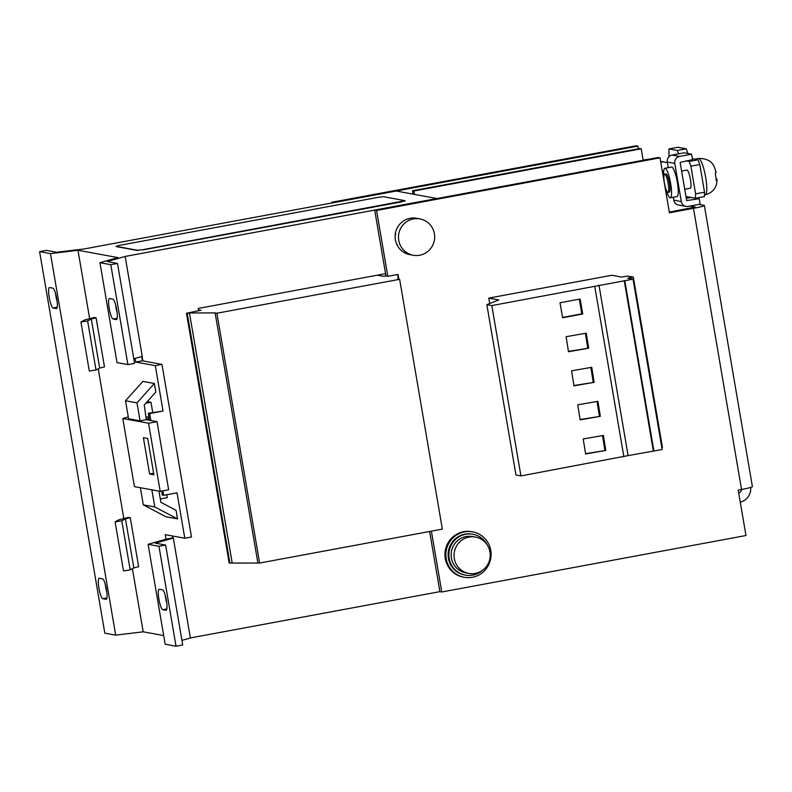 <?xml version="1.0" encoding="UTF-8"?>
<svg xmlns="http://www.w3.org/2000/svg" width="792" height="792" viewBox="0 0 792 792"><rect width="100%" height="100%" fill="white"/><g stroke="black" fill="none" stroke-linecap="round" stroke-linejoin="round"><path stroke-width="1.19" d="M116.701 309.751A10.395 2.01 79.5 0 1 116.493 319.592A10.395 2.01 79.5 0 1 116.345 319.592L113.068 318.988A10.395 2.01 79.5 0 1 109.276 308.761A10.395 2.01 79.5 0 1 109.425 298.544A10.395 2.01 79.5 0 1 109.573 298.544L112.85 299.148A10.395 2.01 79.5 0 1 116.701 309.751M106.425 589.456A10.395 2.01 79.5 0 1 106.217 599.287A10.395 2.01 79.5 0 1 106.059 599.287L102.782 598.683A10.395 2.01 79.5 0 1 98.99 588.456A10.395 2.01 79.5 0 1 99.139 578.239A10.395 2.01 79.5 0 1 99.287 578.239L102.574 578.843A10.395 2.01 79.5 0 1 106.425 589.456M56.737 298.752A10.395 2.01 79.5 0 1 56.519 308.583A10.395 2.01 79.5 0 1 56.371 308.583L53.094 307.989A10.395 2.01 79.5 0 1 49.302 297.752A10.395 2.01 79.5 0 1 49.451 287.546A10.395 2.01 79.5 0 1 49.599 287.546L52.876 288.149A10.395 2.01 79.5 0 1 56.737 298.752M166.399 600.455A10.395 2.01 79.5 0 1 166.181 610.286A10.395 2.01 79.5 0 1 166.033 610.286L162.756 609.682A10.395 2.01 79.5 0 1 158.964 599.455A10.395 2.01 79.5 0 1 159.113 589.248A10.395 2.01 79.5 0 1 159.261 589.248L162.538 589.842A10.395 2.01 79.5 0 1 166.399 600.455M667.963 192.377L669.299 192.129A9.237 1.782 -100.5 0 0 669.765 185.209A9.237 1.782 -100.5 0 0 665.933 173.953L664.597 174.21A9.237 1.782 79.5 0 1 668.428 185.457A9.237 1.782 79.5 0 1 667.963 192.377A9.237 1.782 79.5 0 1 664.132 181.13A9.237 1.782 79.5 0 1 664.597 174.21M666.27 190.04A15.018 2.901 -100.5 0 0 670.359 197.802A15.018 2.901 -100.5 0 0 670.666 183.605A15.018 2.901 -100.5 0 0 664.874 168.28A15.018 2.901 -100.5 0 0 663.844 176.992M670.359 197.802L677.041 196.565A15.018 2.901 -100.5 0 0 677.348 182.358A15.018 2.901 -100.5 0 0 671.557 167.043L664.874 168.28M684.724 189.268L690.248 188.239A9.237 1.782 -100.5 0 0 690.713 181.319A9.237 1.782 -100.5 0 0 686.882 170.072L681.615 171.042M715.681 171.686L715.384 174.052A12.286 2.376 79.5 0 1 715.928 177.477A12.286 2.376 79.5 0 1 716.245 180.675L717.008 179.299L716.047 178.408M434.402 233.759A18.483 18.087 -79.6 0 1 413.236 255.252A18.483 18.087 -79.6 0 1 398.742 240.382A18.483 18.087 -79.6 0 1 419.908 218.899A18.483 18.087 -79.6 0 1 434.402 233.759M397.317 244.817L397.435 244.837A18.483 18.087 -79.6 0 1 397.198 244.312L397.406 244.768M413.236 255.252L409.86 254.628A18.483 18.087 -79.6 0 1 403.87 252.351L403.395 252.054A18.483 18.087 -79.6 0 1 396.97 244.748L396.723 244.233A18.483 18.087 -79.6 0 1 395.218 234.511L395.287 233.937A18.483 18.087 -79.6 0 1 399.178 224.888L399.544 224.443A18.483 18.087 -79.6 0 1 407.593 218.939L408.127 218.77A18.483 18.087 -79.6 0 1 416.533 218.275L419.908 218.899M472.656 531.858L471.715 531.679A23.097 22.602 100.4 0 0 446.955 545.015A23.097 22.602 100.4 0 0 453.529 572.636A23.097 22.602 100.4 0 0 463.379 577.12L464.32 577.299A23.097 22.602 100.4 0 0 489.08 563.973A23.097 22.602 100.4 0 0 482.496 536.342A23.097 22.602 100.4 0 0 472.656 531.858A23.097 22.602 100.4 0 0 447.896 545.183A23.097 22.602 100.4 0 0 454.469 572.804A23.097 22.602 100.4 0 0 464.32 577.299M487.427 545.242A20.79 20.345 100.4 0 0 472.982 534.263L472.24 534.125A20.79 20.345 100.4 0 0 452.499 541.827A20.79 20.345 100.4 0 0 464.736 575.022L465.478 575.16A20.79 20.345 100.4 0 0 482.873 570.022M472.982 534.263A20.79 20.345 100.4 0 0 453.252 541.966A20.79 20.345 100.4 0 0 465.478 575.16M457.934 543.916A18.483 18.087 -79.6 0 1 475.477 537.065A18.483 18.087 -79.6 0 1 486.347 566.577A18.483 18.087 -79.6 0 1 468.805 573.428A18.483 18.087 -79.6 0 1 457.934 543.916M468.805 573.428L465.904 572.893A18.483 18.087 -79.6 0 1 455.034 543.381A18.483 18.087 -79.6 0 1 472.567 536.54L475.477 537.065M638.392 148.807L637.926 146.124L636.055 145.778L331.868 202.247L333.739 202.594L637.926 146.124M331.987 202.95L331.868 202.247M429.63 531.481L439.906 591.644L190.377 637.936M693.485 208.316A13.86 1 -9.7 0 0 704.345 205.475L752.4 486.625A13.86 1 170.3 0 1 741.55 489.476L693.485 208.316L669.418 212.791L660.023 157.826L658.152 157.489L374.695 210.108L385.952 275.972L387.823 276.309L398.039 274.418L398.851 279.16M669.309 212.117L695.237 207.029L690.03 206.039M431.383 531.155L441.788 591.99L745.975 535.521L738.203 490.1L741.55 489.476M660.023 157.826L376.566 210.454L387.823 276.309M489.733 303.524L488.803 298.099L611.82 275.269L621.76 277.091L627.769 276.052L633.323 277.071L627.749 278.19L633.036 279.16L491.812 305.583L486.842 304.673L498.782 299.93L488.803 298.099M643.154 160.132L646.084 159.588A13.86 13.563 -79.6 0 1 647.975 159.37M376.566 210.454L374.695 210.108M687.278 198.158L687.02 196.693L695.455 198.238L704.375 196.584L704.534 192.209L699.791 164.508L698.079 159.786L692.386 158.746M685.991 160.865L689.169 161.449L690.881 166.162L695.614 193.862L695.455 198.238M678.536 153.856L677.308 150.47L686.218 148.817L677.833 147.272L668.923 148.936L677.308 150.47M668.923 148.936L668.953 156.717M687.931 153.519L686.218 148.817M704.345 205.475A13.86 1 -9.7 0 0 704.048 205.326L698.94 204.385M441.788 591.99L439.906 591.644M740.263 502.148A13.86 13.563 100.4 0 0 750.717 487.417M738.708 493.02A4.623 4.524 100.4 0 0 741.649 489.466M695.614 193.862L704.534 192.209M690.881 166.162L699.791 164.508M689.169 161.449L698.079 159.786M667.428 162.845A13.86 13.563 100.4 0 0 660.756 162.093M663.726 171.339A4.623 4.524 100.4 0 0 662.31 171.201M166.785 494.723L167.28 497.633L160.311 498.93M145.867 403.197L150.975 402.247L152.717 412.464M146.332 417.166L148.866 416.701M147.322 401.574L150.975 402.247M149.153 418.374L146.619 418.839M146.302 419.691L144.253 404.999L155.836 392.07L154.371 383.486L136.996 402.871L140.065 420.849L146.302 419.691L157.014 421.651L168.656 489.783L160.192 491.357L134.422 486.635L122.77 418.493L128.274 416.938M149.599 474.012L153.915 474.804L147.698 438.471L143.392 437.679L149.599 474.012L153.648 473.26M160.192 491.357L148.54 423.225L122.77 418.493M157.014 421.651L148.54 423.225M140.065 420.849L128.591 418.74L125.512 400.772L142.897 381.378L154.371 383.486M149.47 420.275L148.282 413.285L149.688 413.543L150.876 420.532M162.905 490.852L163.657 495.307L162.251 495.05L161.578 491.099M163.657 495.307L177.032 492.822L184.793 538.243L191.486 537.006L161.974 364.399L155.291 365.637L135.719 362.053L142.402 360.805L161.974 364.399M148.282 413.285L163.053 411.058L155.291 365.637M149.688 413.543L163.053 411.058M96.099 317.83L104.485 366.884L99.673 368.052L96.01 370.012L89.318 371.052L80.933 321.998L85.011 319.82L94.426 317.513L96.099 317.83L91.288 318.998L87.625 320.958L80.933 321.998M91.288 318.998L99.673 368.052M87.625 320.958L96.01 370.012M115.097 521.849L119.166 519.671L128.581 517.374L130.264 517.681L125.453 518.849L121.79 520.809L115.097 521.849L123.483 570.903L130.175 569.874L121.79 520.809M130.264 517.681L138.65 566.735L133.838 567.913L130.175 569.874M133.838 567.913L125.453 518.849M136.996 402.871L125.512 400.772M140.382 487.724L143.303 504.851L166.043 516.79L177.517 518.889L176.052 510.305L160.895 502.346L158.974 491.139M151.856 489.832L154.786 506.949L177.517 518.889M154.786 506.949L143.303 504.851M158.954 546.292L165.637 545.054L182.714 644.975L176.032 646.222L158.954 546.292L148.084 544.302L166.043 539.203L165.221 534.649L184.793 538.243M99.95 262.687L117.028 362.607L127.898 364.607L134.581 363.36L117.503 263.439L110.811 264.677L99.95 262.687L117.899 257.588L77.972 250.262L50.47 253.608L39.6 251.618L46.282 250.371L56.569 252.262L84.239 248.945L396.238 191.03L437.006 198.535M133.799 358.776L142.253 356.38L125.166 256.45L107.217 261.548L117.503 263.439M181.932 640.391L190.387 637.996L173.309 538.065L172.686 537.956L172.349 535.956M166.003 539.194L172.686 537.956M173.309 538.065L155.351 543.163L165.637 545.054M436.996 198.505L125.166 256.45M176.032 646.222L165.172 644.223L148.084 544.302M163.687 635.56L143.194 631.808L115.681 635.144L104.821 633.154L39.6 251.618M115.681 635.144L50.47 253.608M143.194 631.808L132.403 568.676M123.829 518.532L98.238 368.825M89.664 318.681L77.972 250.262M127.898 364.607L110.811 264.677M115.503 304.445A10.395 2.01 -100.5 0 0 117.097 312.454M105.227 584.14A10.395 2.01 -100.5 0 0 106.811 592.149M55.539 293.446A10.395 2.01 -100.5 0 0 57.123 301.445M165.201 595.139A10.395 2.01 -100.5 0 0 166.785 603.148M135.719 362.053L135.095 358.41M142.402 360.805L141.679 356.548M119.612 245.342L116.097 246.342L137.65 250.302L143.035 249.638L405.157 200.703L383.506 196.703L378.121 197.356L119.612 245.342M143.035 249.638L137.65 250.302M405.098 200.881L401.544 201.653M143.075 249.866L401.584 201.881M116.137 246.569L137.689 250.529M377.279 275.2L383.714 276.378L385.952 275.972M398.039 274.418L397.861 278.982L399.643 279.309L442.352 529.125L259.618 563.043L229.185 563.053L186.486 313.236L200.98 310.306L198.515 309.85M229.937 563.191L187.229 313.375L186.486 313.236M232.165 562.785L189.466 312.959L187.229 313.375M257.836 562.716L215.127 312.899L189.466 312.959M259.618 563.043L216.909 313.226L215.127 312.899M399.643 279.309L216.909 313.226M172.805 536.045L173.141 538.035M385.853 275.982L385.466 273.676L198.267 308.435L198.663 310.731M142.095 356.42L142.857 360.895M395.683 234.6L395.762 234.026A18.483 18.087 -79.6 0 0 395.683 234.6L395.574 234.571M408.058 219.028L408.593 218.849A18.483 18.087 -79.6 0 0 408.058 219.028M643.173 160.261L641.213 148.797L639.807 148.54L412.503 190.743L413.087 194.119M641.213 148.797L413.909 191.001L412.503 190.743M413.909 191.001L414.493 194.377M633.036 279.16L662.152 449.49L653.905 451.024L628.106 455.608L598.99 285.268M653.351 450.915L624.235 280.586M653.905 451.024L624.789 280.685M661.815 447.529L662.439 447.401L633.323 277.071M628.106 455.608L520.928 475.913L515.958 475.002L486.842 304.673M520.928 475.913L491.812 305.583M560.023 302.762L562.587 317.75L582.734 314.008L580.17 299.02L560.023 302.762M623.878 456.806L594.762 286.476M568.498 351.717L588.684 348.193L586.268 333.175L566.092 336.699L568.498 351.717M573.972 385.853L594.149 382.328L591.743 367.31L571.567 370.834L573.972 385.853M585.615 453.984L605.801 450.46L603.395 435.442L583.209 438.966L585.615 453.984M580.14 419.849L600.326 416.325L597.92 401.306L577.734 404.831L580.14 419.849M704.425 195L705.306 194.842A18.483 3.574 -100.5 0 0 706.226 181.002A18.483 3.574 -100.5 0 0 698.564 158.499C706.89 158.39 712.196 161.35 714.483 167.379L716.126 172.448M673.309 197.257L673.814 200.188L681.308 201.564A6.009 5.881 100.4 0 0 688.109 206.395L700.148 204.158L699.217 198.713L686.664 200.574L680.14 162.419L692.535 159.647L691.604 154.202L684.11 152.826L672.081 155.054A6.009 5.881 -79.6 0 0 667.29 162.033L668.25 167.656M681.308 201.564L674.794 163.409L667.29 162.033M691.604 154.202L679.576 156.43A6.009 5.881 100.4 0 0 674.794 163.409M686.021 206.395L678.526 205.019A6.009 5.881 -79.6 0 1 673.814 200.188M686.278 198.346L691.139 197.446M696.039 198.129L699.217 198.713M580.091 419.522L600.326 416.325M599.386 416.156L597.029 401.465M585.565 453.658L605.801 450.46M604.86 450.282L602.504 435.59M573.913 385.526L594.149 382.328M593.218 382.15L590.862 367.458M568.448 351.391L588.684 348.193M587.743 348.025L585.387 333.333M562.528 317.414L581.803 313.84L579.298 299.188M581.803 313.84L582.734 314.008M662.825 174.21L663.686 174.369M679.576 156.43L672.081 155.054M162.756 609.682L166.884 608.919M53.094 307.989L57.232 307.217M102.782 598.683L106.92 597.92M113.068 318.988L117.196 318.216M705.306 194.842C713.147 192.505 717.047 187.328 717.008 179.299M665.062 162.172L660.627 161.36M698.564 158.499L694.832 159.192"/></g></svg>
